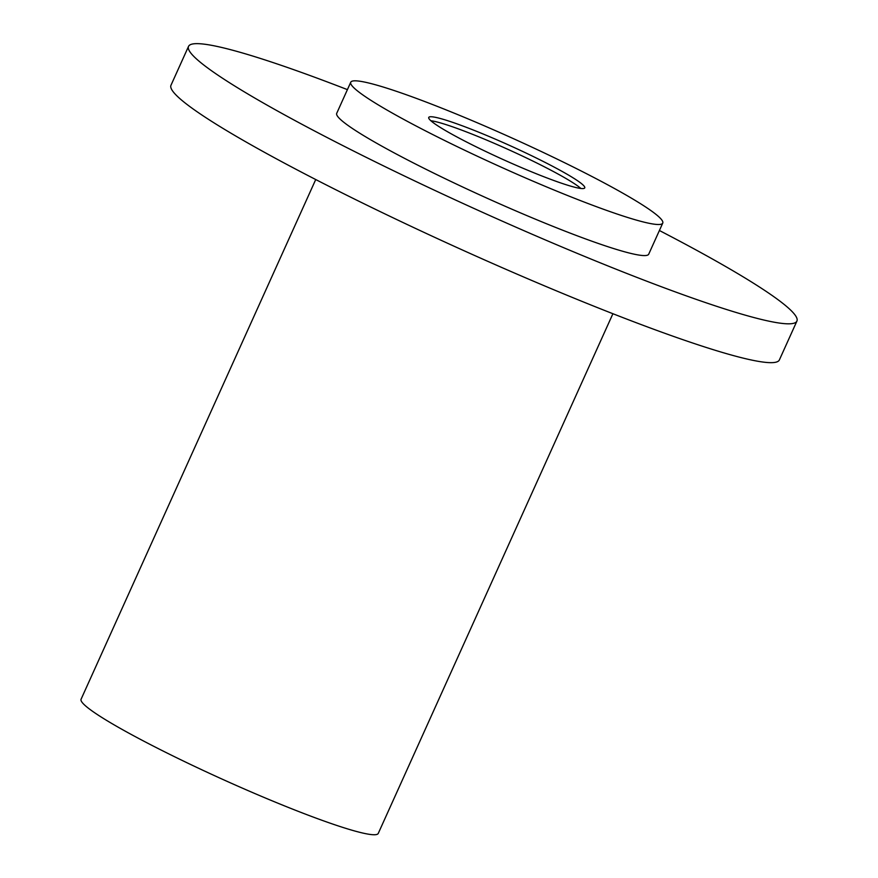 <?xml version="1.0" encoding="UTF-8"?>
<svg xmlns="http://www.w3.org/2000/svg" width="878" height="878" viewBox="0 0 878 878"><rect width="100%" height="100%" fill="white"/><g stroke="black" fill="none" stroke-linecap="round" stroke-linejoin="round"><path stroke-width="1.32" d="M315.729 179.54L81.083 699.228A163.034 14.772 24.3 0 0 174.941 756.913A163.034 14.772 24.3 0 0 342.179 827.208A163.034 14.772 24.3 0 0 378.264 833.409L612.91 313.72M347.414 89.633A333.761 30.247 24.3 0 0 188.529 46.391L170.99 85.232A333.761 30.247 24.3 0 0 363.141 203.323A333.761 30.247 24.3 0 0 705.495 347.227A333.761 30.247 24.3 0 0 779.379 359.925L796.917 321.085A333.761 30.247 24.3 0 0 659.4 230.508M188.529 46.391A333.761 30.247 24.3 0 0 380.679 164.482A333.761 30.247 24.3 0 0 723.033 308.387A333.761 30.247 24.3 0 0 796.917 321.085M430.878 120.747A85.583 7.759 -155.7 0 1 508.186 149.479A85.583 7.759 -155.7 0 1 580.874 188.474M662.747 223.1L648.721 254.17A171.166 15.508 -155.7 0 1 610.836 247.662A171.166 15.508 -155.7 0 1 435.258 173.866A171.166 15.508 -155.7 0 1 336.724 113.306L350.75 82.236A171.166 15.508 -155.7 0 1 513.136 138.526A171.166 15.508 -155.7 0 1 662.747 223.1A171.166 15.508 -155.7 0 1 624.862 216.592A171.166 15.508 -155.7 0 1 449.295 142.796A171.166 15.508 -155.7 0 1 350.75 82.236M565.805 184.632A85.583 7.759 -155.7 0 1 478.016 147.734A85.583 7.759 -155.7 0 1 428.749 117.443A85.583 7.759 -155.7 0 1 509.942 145.594A85.583 7.759 -155.7 0 1 584.748 187.881A85.583 7.759 -155.7 0 1 565.805 184.632"/></g></svg>
